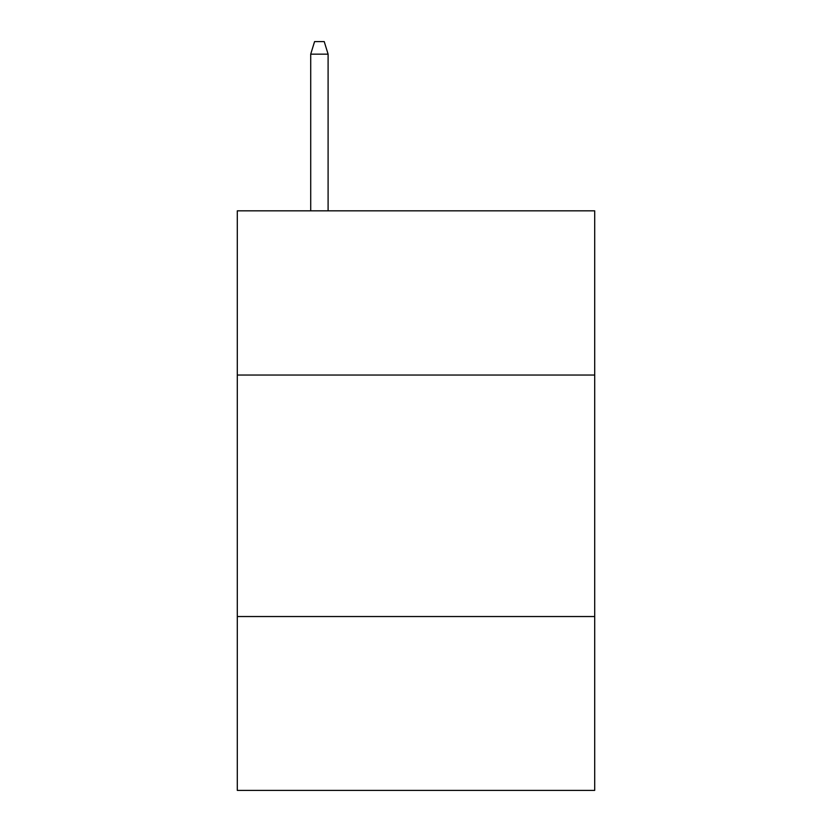 <?xml version="1.0" encoding="UTF-8"?>
<svg xmlns="http://www.w3.org/2000/svg" width="832" height="832" viewBox="0 0 832 832"><rect width="100%" height="100%" fill="white"/><g stroke="black" fill="none" stroke-linecap="round" stroke-linejoin="round"><path stroke-width="1.25" d="M594.703 375.045L594.703 210.829L237.297 210.829L237.297 375.045L594.703 375.045L594.703 790.4L237.297 790.4L237.297 375.045M594.703 616.533L237.297 616.533M328.099 210.829L328.099 54.153L310.71 54.153L310.71 210.829M310.71 54.153L314.579 41.6L324.23 41.6L328.099 54.153"/></g></svg>
